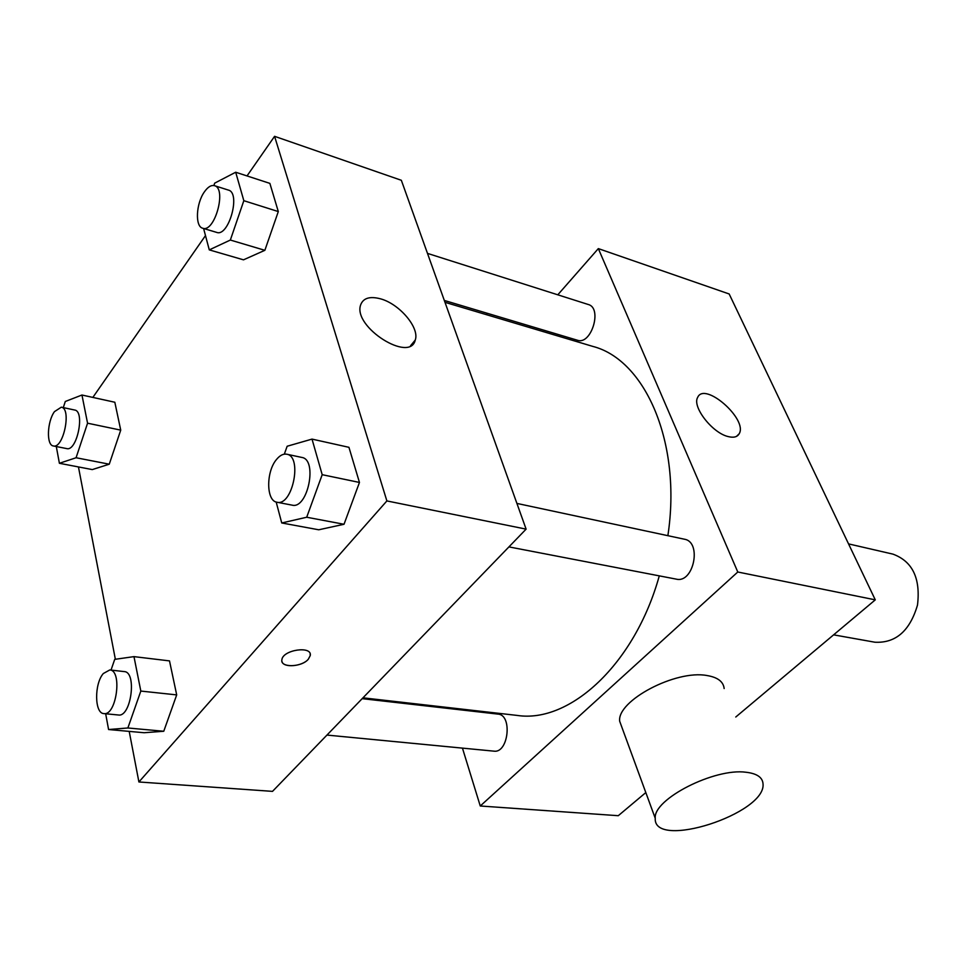 <?xml version="1.0" encoding="UTF-8"?>
<svg xmlns="http://www.w3.org/2000/svg" width="967" height="967" viewBox="0 0 967 967"><rect width="100%" height="100%" fill="white"/><g stroke="black" fill="none" stroke-linecap="round" stroke-linejoin="round"><path stroke-width="1.45" d="M833.614 634.848L874.917 642.221C895.72 643.297 909.911 630.907 917.502 605.04C920.681 578.278 912.485 561.307 892.928 554.127L848.543 543.889M557.79 294.814L598.331 248.604L729.166 293.968L875.28 599.854L735.766 717.018M645.823 792.565L618.276 815.701L480.261 805.994L462.444 748.12M450.308 708.678L450.018 707.759M427.487 253.39L588.299 304.508C602.671 308.074 591.26 345.424 577.432 340.239L444.312 300.447M326.955 735.077L493.932 751.154C508.485 753.511 512.679 714.77 497.981 714.105L362.178 698.658M598.331 248.604L737.785 572.005L480.261 805.994M529.179 327.426L530.303 326.157M516.922 503.42L684.443 539.223C702.139 541.919 693.69 583.585 676.332 579.148L508.92 546.899M444.989 302.32L592.771 346.391C645.291 359.772 682.001 442.971 667.871 535.682M659.289 575.861C634.799 664.232 569.805 723.461 517.297 715.435L362.988 697.823M728.115 436.564C712.292 432.974 691.876 406.587 697.666 397.401C704.568 381.131 748.168 419.473 739.163 433.796C737.289 437.036 733.602 437.954 728.115 436.564M737.785 572.005L875.28 599.854M622.216 728.163L619.678 721.237C616.861 700.737 675.752 669.563 706.937 675.522C717.647 677.287 723.389 681.626 724.15 688.54M486.256 314.626L487.344 313.308M547.975 291.683L556.303 294.343M746.004 772.246C714.432 767.822 653.1 799.226 655.239 818.275C653.112 850.235 766.48 813.67 763.023 783.79C762.54 777.347 756.859 773.491 746.004 772.246M247.02 175.934L274.58 136.323L401.341 180.285L526.108 529.13L272.513 791.369L138.91 781.977L129.203 731.378M115.363 659.276L78.448 466.94M284.322 454.152L287.151 446.246L312.015 439.103L348.942 447.322L359.458 482.448L344.022 524.271L318.747 529.783L344.022 524.271L306.708 517.236L281.735 522.966L276.175 502.018M63.29 407.603L65.297 401.486L81.953 395.019L114.831 402.248L120.73 430.134L109.259 464.196L92.288 469.587L109.259 464.196L76.079 457.742L59.398 463.29L56.304 446.536M274.58 136.323L386.885 500.93L138.91 781.977M92.844 397.413L205.488 235.585M111.012 670.083L114.722 659.361L133.978 656.629L169.503 660.896L176.695 694.898L163.761 731.257L144.143 732.732L163.761 731.257L127.874 727.982L108.582 729.529L105.669 713.767M213.876 185.519L214.686 183.138L235.694 172.235L269.866 183.379L278.303 211.568L264.861 250.308L243.503 259.833L264.861 250.308L230.351 240.046L209.283 249.885L203.602 228.49M386.885 500.93L526.108 529.13M380.43 298.803C399.444 303.807 419.811 327.861 415.254 340.058C410.129 363.205 353.04 327.184 360.558 305.149C363.048 298.114 369.672 296.011 380.43 298.803M310.153 653.97L310.238 655.626L308.268 659.289C301.438 667.508 279.874 667.907 281.893 659.687C282.908 649.667 312.534 645.509 310.238 655.626L308.268 659.301C302.163 666.589 283.053 668.161 281.941 661.368M235.694 172.235L243.829 200.689L230.351 240.046M202.707 228.224L216.681 232.394C228.708 237.229 241.061 192.941 228.43 190.1L214.493 185.676C211.253 184.854 207.893 186.921 204.4 191.865C196.011 203.457 194.899 226.604 202.707 228.224C214.638 233.035 227.027 188.468 214.493 185.676M209.283 249.885L243.503 259.833M269.866 183.379L278.303 211.568L264.861 250.308M243.829 200.689L278.303 211.568M312.015 439.103L322.192 474.688L306.708 517.236M276.985 502.236L292.143 505.149C307.772 509.488 317.925 459.555 301.837 457.439L286.752 454.212C283.343 453.608 279.959 455.324 276.598 459.373C265.925 471.582 266.094 501.027 276.985 502.236C292.517 506.551 302.744 456.291 286.752 454.212M281.735 522.966L318.747 529.783M348.942 447.322L359.458 482.448L344.022 524.271M322.192 474.688L359.458 482.448M81.953 395.019L87.562 423.195L76.079 457.742M53.354 445.956L66.771 448.603C76.973 451.674 85.265 411.241 74.677 410.032L61.308 407.18L54.454 411.64C47.057 421.745 46.259 445.279 53.354 445.956C63.471 449.002 71.812 408.364 61.308 407.18M59.398 463.29L92.288 469.587M114.831 402.248L120.73 430.134L109.259 464.196M87.562 423.195L120.73 430.134M133.978 656.629L140.819 691.067L127.874 727.982M103.904 713.598L118.445 715C131.113 717.345 137.145 671.86 124.247 671.594L109.779 669.95L103.324 673.528C94.137 683.887 94.476 713.586 103.904 713.598C116.475 715.943 122.579 670.204 109.779 669.95M108.582 729.529L144.143 732.732M169.503 660.896L176.695 694.898L163.761 731.257M140.819 691.067L176.695 694.898M739.163 433.796L736.516 436.371M655.239 818.275L619.678 721.237M410.552 345.739L415.254 340.058"/></g></svg>
